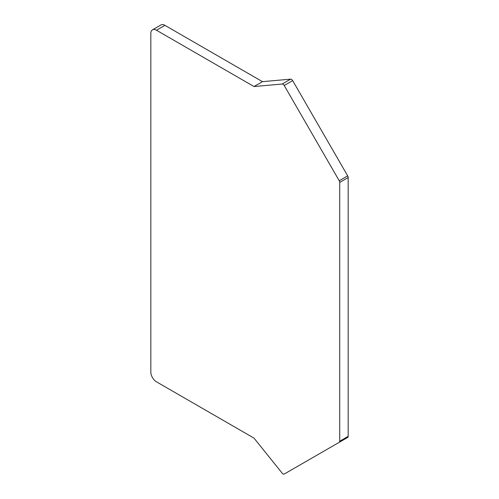 <?xml version="1.0" encoding="UTF-8"?>
<svg xmlns="http://www.w3.org/2000/svg" width="499" height="499" viewBox="0 0 499 499"><rect width="100%" height="100%" fill="white"/><g stroke="black" fill="none" stroke-linecap="round" stroke-linejoin="round"><path stroke-width="0.75" d="M339.719 441.228L348.177 436.344A2.395 1.378 60 0 1 347.678 437.442L339.22 442.326A2.395 1.378 -120 0 0 339.719 441.228L339.719 182.416A2.395 1.378 -120 0 0 339.22 180.744L284.23 85.516A2.395 1.378 -120 0 0 282.185 84.032L254.01 86.545L156.461 30.227A7.972 4.603 -120 0 0 152.476 29.834A7.972 4.603 -120 0 0 150.823 33.483L150.823 372.048A7.972 4.603 -120 0 0 156.461 381.816L254.01 438.134L282.185 473.183A2.395 1.378 -120 0 0 284.23 474.05L347.678 437.442M348.177 436.344L348.177 177.532A2.395 1.378 60 0 0 347.678 175.86L292.682 80.632A2.395 1.378 60 0 0 290.643 79.148L262.468 81.661L164.919 25.343A7.972 4.603 60 0 0 160.934 24.95L152.476 29.834M262.468 81.661L254.01 86.545M156.461 30.227L164.919 25.343M282.185 84.032L290.643 79.148M284.23 85.516L292.682 80.632M339.22 180.744L347.678 175.86M339.719 182.416L348.177 177.532"/></g></svg>
